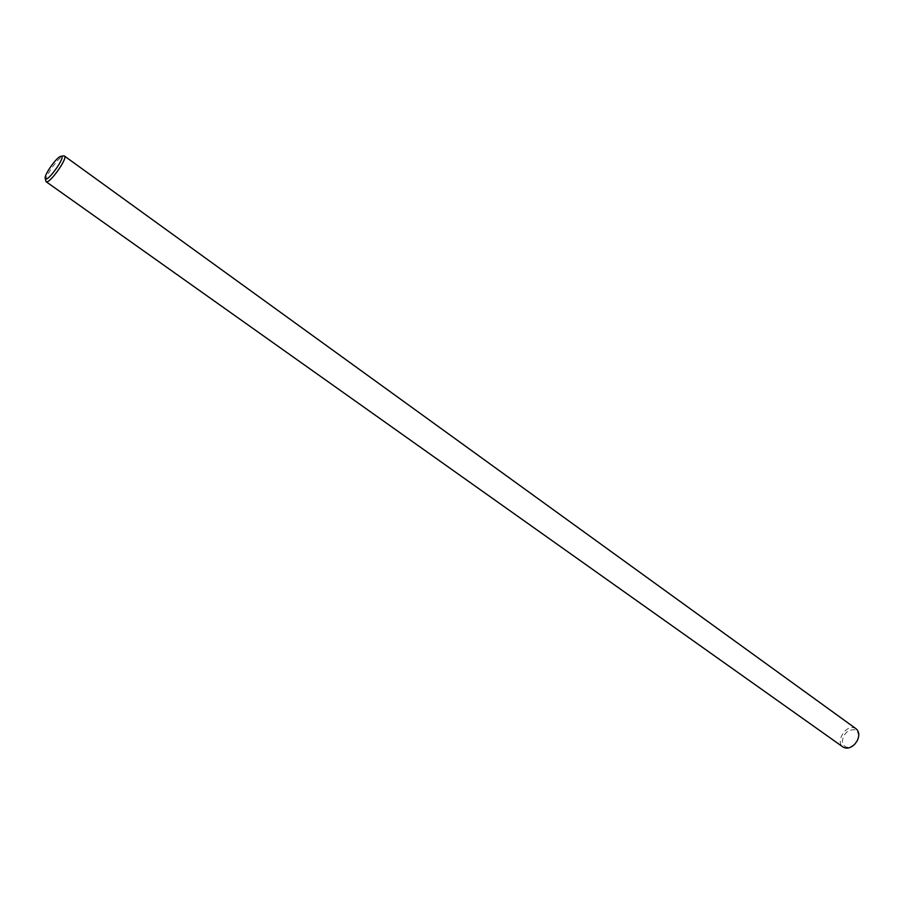 <?xml version="1.0" encoding="UTF-8"?>
<svg xmlns="http://www.w3.org/2000/svg" width="904" height="904" viewBox="0 0 904 904"><rect width="100%" height="100%" fill="white"/><g stroke="black" fill="none" stroke-linecap="round" stroke-linejoin="round"><path stroke-width="0.68" stroke-dasharray="4.52 3.39" d="M856.099 728.782L854.02 727.833C845.183 725.087 835.341 742.263 843.025 747.032M45.675 180.981C44.443 177.037 58.5 157.07 63.291 155.963M854.981 743.981C848.325 749.1 844.087 748.309 842.279 741.585C843.455 733.765 847.455 729.799 854.291 729.686C858.608 731.483 859.534 735.28 857.048 741.088"/><path stroke-width="1.36" d="M46.036 181.647L843.025 747.032C846.698 749.134 850.619 748.173 854.811 744.161L857.173 740.862C859.614 735.619 859.263 731.585 856.099 728.782L64.41 155.996C68.354 157.827 49.042 184.778 46.036 181.647L45.2 178.28C46.115 184.585 67.235 155.126 60.963 156.279L60.636 156.369C56.444 157.33 44.115 174.845 45.2 178.28M63.291 155.963L64.41 155.996M857.173 740.862L854.811 744.161M60.963 156.279L63.675 155.861"/></g></svg>
